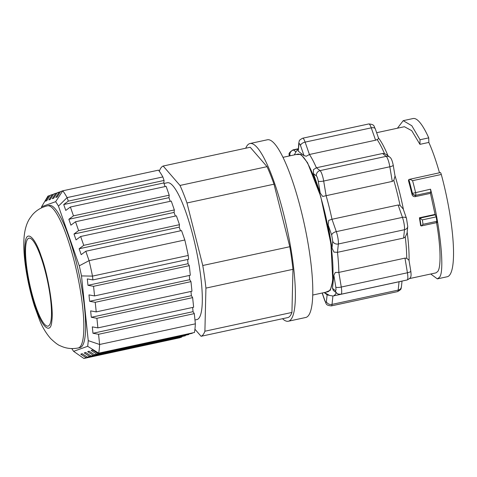<?xml version="1.0" encoding="UTF-8"?>
<svg xmlns="http://www.w3.org/2000/svg" width="477" height="477" viewBox="0 0 477 477"><rect width="100%" height="100%" fill="white"/><g stroke="black" fill="none" stroke-linecap="round" stroke-linejoin="round"><path stroke-width="0.72" d="M325.606 292.27L330.328 290.255L332.779 280.679L330.931 243.813L320.657 196.28L307.564 162.776L300.999 154.417L295.889 154.548M332.004 248.052L328.176 224.965L331.694 235.066L332.719 241.237L332.004 248.052L333.966 252.106L337.477 252.327A75.67 15.216 -102.2 0 1 338.837 272.403L341.27 287.047L407.418 272.772A4.543 1.037 -9.4 0 0 410.804 271.18L408.998 260.263L406.732 258.266L404.985 258.129L338.837 272.403L335.343 272.445L333.84 275.181L335.82 287.136L336.017 289.974L335.456 290.654L332.463 288.335L333.84 275.181M320.228 193.09L313.431 173.598L316.424 175.918C317.127 176.711 317.736 178.446 318.242 181.135L320.228 193.09L322.744 196.476L326.113 195.683A75.67 15.216 -102.2 0 1 331.998 219.271L336.303 231.637L402.451 217.369A4.543 2.325 160.8 0 1 406.487 218.359L403.232 209.021L400.036 205.325L398.146 205.003L331.998 219.271L328.707 220.368L328.176 224.965M386.495 154.626L384.486 153.6L382.536 153.499L316.388 167.773L313.407 169.675L313.431 173.598M304.028 155.645L298.25 151.161L298.966 144.346C299.204 143.082 299.717 143.482 300.51 145.545L304.028 155.645L306.353 156.217L309.43 154.488L375.578 140.214L377.122 139.558C378.565 138.89 378.941 138.264 378.249 137.686M412.468 193.37L430.528 189.19C440.426 226.074 445.083 273.214 439.245 277.453L437.349 278.884L447.247 276.743A80.929 16.272 -102.2 0 0 449.525 275.235A80.929 16.272 -102.2 0 0 441.297 174.475A2.725 0.549 -102.2 0 0 440.349 172.591L408.89 179.477C409.427 179.113 410.649 179.513 412.575 180.676A80.929 16.272 77.8 0 1 415.556 192.422A2.725 0.549 -102.2 0 1 415.855 195.015A2.725 2.278 6 0 1 412.468 193.37L412.021 194.485A74.764 15.031 -102.2 0 0 408.449 180.574L408.884 179.495A2.725 0.549 77.8 0 1 408.89 179.477L412.468 193.37A2.725 2.564 -158 0 0 415.783 195.326A2.725 0.549 -102.2 0 0 415.855 195.015M312.715 295.048L327.538 291.852A70.447 14.167 -102.2 0 0 329.518 290.535A70.447 14.167 -102.2 0 0 325.32 214.608A70.447 14.167 -102.2 0 0 297.821 154.131L283.004 157.327M409.624 278.556L435.936 272.88L437.695 271.556C441.237 267.496 440.706 246.204 436.461 222.139M435.066 214.411L419.42 217.786A74.764 15.031 -102.2 0 1 420.619 225.555L421.453 225.889L423.021 224.303A78.443 15.771 -102.2 0 0 422.342 219.879L436.199 216.886L435.066 214.411L430.469 193.352L415.258 196.631C413.625 196.798 412.545 196.083 412.021 194.485M437.033 222.532L436.199 216.886M324.396 292.526L329.44 295.394L327.109 294.822L326.393 301.637C326.155 302.901 325.642 302.501 324.849 300.432L322.255 292.991M329.44 295.394L332.994 296.02A75.67 15.216 -102.2 0 0 336.273 292.723M298.966 144.346A4.543 3.792 -174 0 1 298.793 142.933L298.25 151.161M392.261 181.409L393.817 180.384L395.039 176.096L393.227 165.179A4.543 1.037 170.6 0 1 389.834 166.771L323.686 181.039L326.113 195.683L392.261 181.409L389.834 166.771A9.087 1.83 -102.2 0 0 386.203 156.343L382.536 153.499M403.625 238.053L405.295 237.039L407.042 233.14L407.74 226.497A4.543 3.792 -174 0 1 404.502 229.711L338.354 243.985L337.477 252.327L403.625 238.053L404.502 229.711A9.087 1.83 -102.2 0 0 402.451 217.369L398.146 205.003M332.463 288.335L333.453 290.529M324.211 292.568L327.109 294.822M387.98 155.77A74.764 15.031 -102.2 0 0 378.482 137.978M403.482 209.743A74.764 15.031 -102.2 0 0 394.938 175.494M409.057 260.651A74.764 15.031 -102.2 0 0 407.161 232.013M439.49 172.775A74.764 15.031 -102.2 0 0 428.847 142.426L419.945 144.346L411.723 130.662L404.401 126.715L376.645 132.707M430.731 274.001L437.349 278.884M430.469 193.352L430.862 192.076L430.528 189.19M428.847 142.426L428.74 137.871A80.929 16.272 -102.2 0 0 413.112 118.529L403.208 120.669L397.43 128.224M419.945 144.346L420.034 139.749L411.818 125.743L403.208 120.669M428.74 137.871L420.034 139.749M419.42 217.786L422.342 219.879M421.119 225.937L421.453 225.889M194.968 319.989L196.888 319.578A69.988 14.072 -102.2 0 0 198.855 318.272A69.988 14.072 -102.2 0 0 194.682 242.835A69.988 14.072 -102.2 0 0 167.361 182.745L163.999 183.472M204.901 331.223A87.261 17.548 77.8 0 1 202.987 334.83A87.261 17.548 77.8 0 1 201.079 336.291L288.114 317.509A87.261 17.548 77.8 0 0 290.022 316.048A87.261 17.548 77.8 0 0 291.936 312.441L204.901 331.223L205.927 288.108A87.261 17.548 -102.2 0 0 202.767 265.504L186.972 202.975A87.261 17.548 -102.2 0 0 179.99 185.446L163.17 166.032A87.261 17.548 -102.2 0 0 159.348 171.1L159.348 171.279M282.521 318.719A90.898 18.275 -102.2 0 0 288.335 321.236A90.898 18.275 -102.2 0 0 290.892 319.536A90.898 18.275 -102.2 0 0 285.467 221.566A90.898 18.275 -102.2 0 0 249.99 143.529A90.898 18.275 -102.2 0 0 247.432 145.229A90.898 18.275 -102.2 0 0 245.733 148.216M288.335 321.236L305.739 317.479A90.898 18.275 -102.2 0 0 308.297 315.78A90.898 18.275 -102.2 0 0 302.877 217.81A90.898 18.275 -102.2 0 0 267.394 139.773L249.99 143.529M194.926 329.19L201.079 336.291M186.972 202.975L274.007 184.194L289.801 246.722L202.767 265.504M205.927 288.108L292.961 269.326A87.261 17.548 -102.2 0 0 289.801 246.722M292.961 269.326L291.936 312.441M163.17 166.032L250.204 147.25L267.031 166.664L179.99 185.446M274.007 184.194A87.261 17.548 -102.2 0 0 267.031 166.664M45.762 273.381A44.993 9.045 77.8 0 1 48.004 326.131A44.993 9.045 77.8 0 1 31.261 290.91A44.993 9.045 77.8 0 1 29.025 238.166A44.993 9.045 77.8 0 1 45.762 273.381M78.222 347.971L79.963 347.596A72.719 14.62 -102.2 0 0 76.344 262.35A72.719 14.62 -102.2 0 0 49.286 205.432L47.545 205.808A72.719 14.62 -102.2 0 1 74.603 262.726A72.719 14.62 -102.2 0 1 83.427 335.868A72.719 14.62 -102.2 0 1 78.222 347.971C71.926 349.212 65.981 348.502 60.394 345.843C58.343 345.229 55.088 342.79 50.634 338.545C46.036 333.244 42.358 327.109 39.597 320.133L34.499 306.198C27.129 282.706 22.33 253.8 24.214 235.9C25.007 228.674 26.855 222.842 29.753 218.412L32.168 215.109C36.163 210.375 41.29 207.274 47.545 205.808M191.969 291.238L190.967 281.645L95.227 302.305L96.229 311.898L191.969 291.238M190.955 291.459L191.39 295.686L192.636 297.636L96.897 318.296L97.892 327.884L193.638 307.23L192.636 297.636M192.619 307.45L193.06 311.672L194.3 313.622L98.56 334.282L99.627 344.483A91.805 18.46 77.8 0 1 98.715 353.153L194.461 332.499A91.805 18.46 -102.2 0 0 195.367 323.829L194.3 313.622M192.201 333.101L94.422 354.691L192.243 333.292M188.731 334.347L90.952 355.937L188.773 334.532M185.261 335.587L89.563 356.432L84.226 352.938L85.616 352.437L90.952 355.937M181.791 336.828L86.093 357.678L80.756 354.178L82.145 353.684L87.482 357.178L185.303 335.778M164.07 180.449L163.814 182.935L63.721 204.532L68.33 201.109L164.07 180.449L162.848 176.937A91.805 18.46 77.8 0 0 158.519 170.14L62.779 190.8L60.561 191.593L57.192 196.971L55.803 197.466L59.172 192.094L57.091 192.839L53.722 198.211L52.333 198.706L55.702 193.334L53.621 194.079L50.252 199.452L48.863 199.952L52.237 194.574L50.151 195.326L46.782 200.698L45.393 201.193L48.767 195.82L47.938 196.119L41.594 206.726L55.642 201.693A82.718 16.629 77.8 0 1 58.468 206.13L79.265 265.82A82.718 16.629 77.8 0 1 81.501 275.921L88.245 340.638A82.718 16.629 77.8 0 1 87.655 346.302L73.607 351.334L83.88 358.471L179.62 337.811L181.832 337.018M163.814 182.935L165.078 186.573M187.622 259.482L188.057 263.709L87.965 285.306L87.303 278.914L92.896 279.921L188.636 259.267L188.236 255.457A91.805 18.46 77.8 0 0 184.814 239.991L181.534 230.582L85.794 251.242L81.185 254.664L79.128 248.767L83.743 245.339L80.661 236.497L76.046 239.919L73.995 234.022L78.604 230.594L174.343 209.94L171.261 201.091L75.521 221.751L70.912 225.174L68.855 219.277L73.47 215.854L169.21 195.194L166.127 186.346L70.387 207.006L65.772 210.429L63.721 204.532M169.21 195.194L168.947 197.681L170.217 201.318M174.343 209.94L174.087 212.426L175.351 216.063M83.743 245.339L179.483 224.685L176.401 215.837L80.661 236.497M179.483 224.685L179.221 227.171L180.491 230.808M188.057 263.709L189.303 265.659L93.564 286.319L87.965 285.306M95.227 302.305L89.634 301.297L88.966 294.899L94.559 295.913L190.305 275.253L189.303 265.659M189.286 275.473L189.727 279.701L190.967 281.645M184.814 239.991L89.074 260.651A91.805 18.46 77.8 0 1 92.496 276.111L188.236 255.457M55.642 201.693L62.779 190.8A91.805 18.46 77.8 0 1 67.108 197.597L162.848 176.937M79.265 265.82L89.074 260.651L85.794 251.242M92.896 279.921L92.496 276.111L81.501 275.921M68.33 201.109L67.108 197.597L58.468 206.13M41.427 207.906A82.718 16.629 77.8 0 1 41.594 206.726M48.767 195.82L50.007 195.552M73.607 351.334A82.718 16.629 77.8 0 1 71.783 348.58M83.88 358.471L86.093 357.678M80.756 354.178L82.372 353.833M79.128 248.767L179.221 227.171M59.172 192.094L60.418 191.82M88.245 340.638L99.627 344.483L195.367 323.829M98.56 334.282L92.967 333.274L92.299 326.876L97.892 327.884M96.897 318.296L91.298 317.283L90.636 310.891L96.229 311.898M94.559 295.913L93.564 286.319M75.521 221.751L78.604 230.594M73.47 215.854L70.387 207.006M87.482 357.178L89.563 356.432M93.033 355.192L87.696 351.692L89.086 351.197L94.422 354.691M96.503 353.946L91.167 350.452L92.556 349.951L97.892 353.451M194.461 332.499L98.715 353.153L87.655 346.302M52.237 194.574L53.478 194.306M168.947 197.681L68.855 219.277M84.226 352.938L85.842 352.586M73.995 234.022L174.087 212.426M189.727 279.701L89.634 301.297M55.702 193.334L56.948 193.066M87.696 351.692L89.312 351.346M191.39 295.686L91.298 317.283M91.167 350.452L92.782 350.1M193.06 311.672L92.967 333.274M316.424 175.918A4.543 4.329 -52.2 0 1 320.055 170.617L316.388 167.773A75.67 15.216 -102.2 0 0 309.43 154.488L305.119 142.122A4.543 2.325 160.8 0 0 300.51 145.545M289.342 156.009L289.903 155.329L290.421 155.729M289.134 156.009L289.175 154.596C288.484 153.582 289.777 152.008 293.063 149.867A9.087 1.83 77.8 0 1 293.534 150.022A4.543 4.329 127.8 0 0 289.903 155.329M298.161 149.027L293.534 150.022L295.871 151.835M378.553 138.175L375.298 128.838A4.543 2.325 160.8 0 0 371.267 127.848A9.087 1.83 -102.2 0 0 368.828 123.937L302.68 138.211A9.087 1.83 77.8 0 1 305.119 142.122L371.267 127.848L375.578 140.214M441.297 174.475L412.575 180.676M436.992 221.286L423.021 224.303M326.393 301.637A4.543 3.792 6 0 0 332.034 304.38L332.904 296.038A75.67 15.216 -102.2 0 0 332.994 296.02L400.883 281.37A75.67 15.216 -102.2 0 0 401.443 281.191M384.486 153.6A75.67 15.216 -102.2 0 0 377.122 139.558M400.036 205.325A75.67 15.216 -102.2 0 0 393.817 180.384M406.732 258.266A75.67 15.216 -102.2 0 0 405.295 237.039M318.242 181.135A4.543 1.037 170.6 0 0 323.686 181.039A9.087 1.83 77.8 0 0 320.055 170.617L386.203 156.343A4.543 4.329 -52.2 0 1 389.715 157.118L386.495 154.62M410.804 271.18C411.144 274.269 411.156 275.986 410.834 276.338C410.977 277.435 409.749 278.646 407.149 279.963A9.087 1.83 -102.2 0 0 407.418 272.772L404.985 258.129M397.526 291.62A9.087 1.83 -102.2 0 0 398.182 290.111A4.543 3.792 -174 0 0 401.413 286.898C400.567 288.424 402.671 288.77 397.526 291.62L331.378 305.894A9.087 1.83 77.8 0 0 332.034 304.38L398.182 290.111L399.052 281.77M331.694 235.066A4.543 2.325 -19.2 0 1 336.303 231.637A9.087 1.83 77.8 0 1 338.354 243.985A4.543 3.792 -174 0 1 332.719 241.237M335.82 287.136A4.543 1.037 -9.4 0 0 341.27 287.047A9.087 1.83 77.8 0 1 341.001 294.237L407.149 279.963M333.304 290.421L337.018 293.307A4.543 4.329 -52.2 0 1 335.456 290.654M322.136 293.015L324.909 300.993A4.543 2.325 -19.2 0 1 324.849 300.432M415.258 196.631L415.783 195.326L430.862 192.076M421.066 225.907L419.867 218.132L435.465 214.763M25.156 243.813C23.236 255.01 29.049 290.076 35.805 308.011C42.322 328.17 51.099 334.991 51.868 320.484C53.788 309.287 47.974 274.221 41.219 256.28C34.702 236.121 25.925 229.306 25.156 243.813M298.113 149.438L296.253 151.298L294.327 154.882M298.185 148.764L293.063 149.867M400.883 281.37L401.759 281.126M302.68 138.211C298.185 140.655 299.669 140.536 298.793 142.933M337.018 293.307C337.257 293.904 338.587 294.214 341.001 294.237M401.413 286.898L402.028 281.066M324.909 300.993C326.584 303.712 325.183 305.28 331.378 305.894M368.828 123.937C375.023 124.533 373.61 126.113 375.298 128.838M389.715 157.118C391.116 157.881 392.285 160.57 393.227 165.179M406.487 218.359L407.74 226.497M421.298 225.949L436.992 222.562"/></g></svg>
